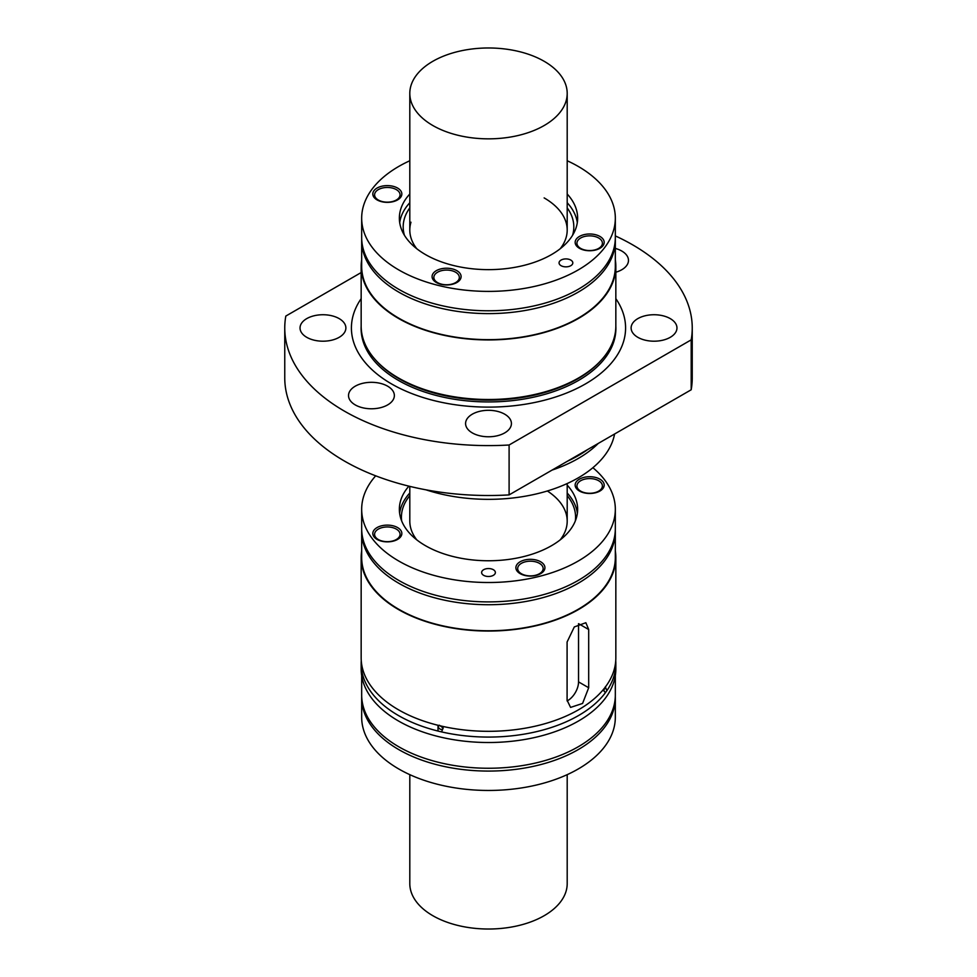 <?xml version="1.0" encoding="UTF-8"?>
<svg xmlns="http://www.w3.org/2000/svg" width="977" height="977" viewBox="0 0 977 977"><rect width="100%" height="100%" fill="white"/><g stroke="black" fill="none" stroke-linecap="round" stroke-linejoin="round"><path stroke-width="1.47" d="M615.327 259.845A127.34 73.519 180 0 1 615.84 266.416A127.34 73.519 180 0 1 613.947 279.056A127.34 73.519 180 0 1 526.896 336.515A127.34 73.519 180 0 1 398.457 318.404A127.34 73.519 180 0 1 361.16 266.416A127.34 73.519 180 0 1 361.673 259.845M361.673 240.379L361.673 266.416A126.827 73.226 0 0 0 398.824 318.197A126.827 73.226 0 0 0 537.032 334.073A126.827 73.226 0 0 0 615.327 266.416L615.327 240.379A126.827 73.226 180 0 1 537.032 308.036A126.827 73.226 180 0 1 398.824 292.16A126.827 73.226 180 0 1 361.673 240.379A126.827 73.226 180 0 1 361.698 238.974M560.224 248.732A78.697 45.431 0 0 0 567.197 229.522M409.803 229.522A78.697 45.431 0 0 0 416.776 248.732M560.212 248.744A78.697 45.431 0 0 0 567.197 230.022A78.697 45.431 0 0 0 544.14 197.904M410.975 222.219A78.697 45.431 0 0 0 409.803 230.022A78.697 45.431 0 0 0 416.788 248.744M567.197 160.753A126.827 73.226 180 0 1 578.176 166.395A126.827 73.226 180 0 1 615.327 218.176L615.327 237.558A126.827 73.226 180 0 1 613.434 250.149A126.827 73.226 180 0 1 608.146 261.836A126.827 73.226 180 0 1 398.824 289.339A126.827 73.226 180 0 1 368.854 261.836A126.827 73.226 180 0 1 361.673 237.558L361.673 218.176A126.827 73.226 180 0 1 363.566 205.585A126.827 73.226 180 0 1 409.803 160.753M615.327 218.176A126.827 73.226 180 0 1 537.032 285.821A126.827 73.226 180 0 1 398.824 269.957A126.827 73.226 180 0 1 361.673 218.176M570.8 260.077A6.876 3.969 0 0 0 568.565 259.21A6.876 3.969 0 0 0 559.064 262.886A6.876 3.969 0 0 0 561.079 265.695A6.876 3.969 0 0 0 568.565 266.55A6.876 3.969 0 0 0 572.815 262.886A6.876 3.969 0 0 0 570.8 260.077M409.803 194.008A89.139 51.463 0 0 0 399.361 218.176A89.139 51.463 0 0 0 488.5 269.64A89.139 51.463 0 0 0 577.639 218.176A89.139 51.463 0 0 0 567.197 194.008M599.939 236.446A14.521 8.378 0 0 0 585.296 234.382A14.521 8.378 0 0 0 575.38 240.928A14.521 8.378 0 0 0 579.41 248.292A14.521 8.378 0 0 0 599.939 248.292A14.521 8.378 0 0 0 599.939 236.446M456.857 270.666A14.521 8.378 0 0 0 442.215 268.602A14.521 8.378 0 0 0 432.298 275.148A14.521 8.378 0 0 0 436.328 282.512A14.521 8.378 0 0 0 456.857 282.512A14.521 8.378 0 0 0 456.857 270.666M377.061 199.906A14.521 8.378 0 0 0 397.59 199.906A14.521 8.378 0 0 0 401.62 195.424A14.521 8.378 0 0 0 397.59 188.06A14.521 8.378 0 0 0 377.061 188.06A14.521 8.378 0 0 0 377.061 199.906L377.061 199.906M374.606 195.119A12.738 7.352 0 0 0 374.594 195.437A12.738 7.352 0 0 0 377.733 200.273M409.803 202.74A89.139 51.463 0 0 0 399.691 222.548M577.309 222.548A89.139 51.463 0 0 0 567.197 202.74M409.803 207.881A85.317 49.253 0 0 0 404.417 235.262M572.583 235.262A85.317 49.253 0 0 0 567.197 207.881M378.319 200.016A12.738 7.352 0 0 0 385.133 202.056A12.738 7.352 0 0 0 400.057 194.814A12.738 7.352 0 0 0 396.332 189.611A12.738 7.352 0 0 0 382.459 188.024A12.738 7.352 0 0 0 374.594 194.814A12.738 7.352 0 0 0 378.319 200.016M396.918 200.273A12.738 7.352 0 0 0 400.057 195.437A12.738 7.352 0 0 0 400.045 195.119M615.84 266.416L615.84 325.988A127.34 73.519 180 0 1 602.736 358.461A127.34 73.519 180 0 1 578.543 377.965A127.34 73.519 180 0 1 398.457 377.965A127.34 73.519 180 0 1 374.264 358.461A127.34 73.519 180 0 1 361.16 325.988L361.16 266.416M615.327 235.909A203.741 117.631 180 0 1 692.241 327.967L692.241 377.879A203.741 117.631 180 0 1 691.191 389.774L509.102 494.899A203.741 117.631 180 0 1 284.759 377.879L284.759 327.967A203.741 117.631 180 0 1 285.809 316.072L361.16 272.559M301.392 332.449A22.923 13.238 180 0 1 300.037 327.967A22.923 13.238 180 0 1 314.191 315.742A22.923 13.238 180 0 1 339.166 318.612A22.923 13.238 180 0 1 345.882 327.967A22.923 13.238 180 0 1 331.728 340.191A22.923 13.238 180 0 1 306.754 337.321A22.923 13.238 180 0 1 301.392 332.449M361.16 298.657A137.085 79.149 0 0 0 391.569 383.937A137.085 79.149 0 0 0 585.431 383.937A137.085 79.149 0 0 0 615.84 298.657M472.294 432.896A22.923 13.238 180 0 1 465.577 423.542A22.923 13.238 180 0 1 479.731 411.317A22.923 13.238 180 0 1 504.706 414.187A22.923 13.238 180 0 1 510.067 419.06A22.923 13.238 180 0 1 511.423 423.542A22.923 13.238 180 0 1 497.269 435.766A22.923 13.238 180 0 1 472.294 432.896M392.18 401.181A22.923 13.238 180 0 1 355.237 404.905A22.923 13.238 180 0 1 348.52 395.551A22.923 13.238 180 0 1 362.675 383.326A22.923 13.238 180 0 1 387.649 386.196A22.923 13.238 180 0 1 394.366 395.551A22.923 13.238 180 0 1 392.18 401.181M692.241 327.967A203.741 117.631 180 0 1 691.191 339.862L509.102 444.999A203.741 117.631 180 0 1 284.759 327.967M691.191 389.774L691.191 339.862M670.246 318.612A22.923 13.238 180 0 1 675.608 323.485A22.923 13.238 180 0 1 676.963 327.967A22.923 13.238 180 0 1 662.809 340.191A22.923 13.238 180 0 1 637.834 337.321A22.923 13.238 180 0 1 631.118 327.967A22.923 13.238 180 0 1 645.272 315.742A22.923 13.238 180 0 1 670.246 318.612M615.327 248.414A22.923 13.238 180 0 1 621.763 251.028A22.923 13.238 180 0 1 628.48 260.395A22.923 13.238 180 0 1 615.84 272.217M509.102 494.899L509.102 444.999M576.955 243.517A12.738 7.352 0 0 0 576.943 243.823A12.738 7.352 0 0 0 580.082 248.659M433.873 277.737A12.738 7.352 0 0 0 433.861 278.042A12.738 7.352 0 0 0 437 282.878M437.586 282.622A12.738 7.352 0 0 0 450.434 284.429A12.738 7.352 0 0 0 459.141 278.689A12.738 7.352 0 0 0 459.324 277.419A12.738 7.352 0 0 0 455.6 272.217A12.738 7.352 0 0 0 441.714 270.629A12.738 7.352 0 0 0 433.861 277.419A12.738 7.352 0 0 0 437.586 282.622M456.186 282.878A12.738 7.352 0 0 0 459.141 279.312A12.738 7.352 0 0 0 459.324 278.042A12.738 7.352 0 0 0 459.312 277.737M599.267 248.659A12.738 7.352 0 0 0 602.406 243.823A12.738 7.352 0 0 0 602.394 243.517M587.482 250.442A12.738 7.352 0 0 0 602.406 243.2A12.738 7.352 0 0 0 598.681 238.009A12.738 7.352 0 0 0 584.796 236.41A12.738 7.352 0 0 0 576.943 243.2A12.738 7.352 0 0 0 580.668 248.402A12.738 7.352 0 0 0 587.482 250.442M552.066 470.096A126.827 73.226 0 0 0 592.27 448.834A126.827 73.226 0 0 0 598.254 443.436M425.996 489.831A126.827 73.226 0 0 0 614.594 433.996M567.442 461.217A126.827 73.226 0 0 0 587.763 449.481M615.302 238.974A126.827 73.226 180 0 1 615.327 240.379M588.691 687.747L588.691 629.53L585.858 622.715L574.305 626.941L567.087 641.999L567.087 700.228L570.58 707.409L582.585 703.44L588.691 687.747L578.543 681.885A15.278 8.817 -60 0 1 567.112 700.936M578.543 681.885L578.543 623.656L588.691 629.53M615.302 530.084A126.827 73.226 180 0 1 615.327 531.5L615.327 557.537A126.827 73.226 180 0 1 537.032 625.182A126.827 73.226 180 0 1 398.824 609.318A126.827 73.226 180 0 1 361.673 557.537L361.673 531.5A126.827 73.226 180 0 1 361.698 530.084M615.327 531.5A126.827 73.226 180 0 1 537.032 599.145A126.827 73.226 180 0 1 398.824 583.281A126.827 73.226 180 0 1 384.73 573.609A126.827 73.226 180 0 1 361.673 531.5M416.788 539.854A78.697 45.431 180 0 1 410.975 528.96A78.697 45.431 180 0 1 409.803 521.144L409.803 486.375M361.673 675.559L361.673 695.026A126.827 73.226 0 0 0 368.854 719.316A126.827 73.226 0 0 0 398.824 746.807A126.827 73.226 0 0 0 608.146 719.316A126.827 73.226 0 0 0 615.327 695.026L615.327 675.559M615.327 550.967A127.34 73.519 180 0 1 615.84 557.537A127.34 73.519 180 0 1 561.714 617.684A127.34 73.519 180 0 1 398.457 609.526A127.34 73.519 180 0 1 361.16 557.537A127.34 73.519 180 0 1 361.673 550.967M592.88 467.702A126.827 73.226 180 0 1 615.327 509.298L615.327 528.679A126.827 73.226 180 0 1 608.146 552.958A126.827 73.226 180 0 1 398.824 580.448A126.827 73.226 180 0 1 384.73 570.776A126.827 73.226 180 0 1 368.854 552.958A126.827 73.226 180 0 1 361.673 528.679L361.673 509.298A126.827 73.226 180 0 1 375.693 475.823M539.414 563.338A12.738 7.352 0 0 0 525.541 561.751A12.738 7.352 0 0 0 517.676 568.541A12.738 7.352 0 0 0 519.984 572.766A12.738 7.352 0 0 0 521.4 573.731A12.738 7.352 0 0 0 535.286 575.331A12.738 7.352 0 0 0 543.139 568.541A12.738 7.352 0 0 0 539.414 563.338M517.688 568.846A12.738 7.352 -0 0 0 517.676 569.164A12.738 7.352 -0 0 0 519.984 573.389A12.738 7.352 -0 0 0 520.814 574M484.543 569.273A6.876 3.969 0 0 0 481.624 572.522A6.876 3.969 0 0 0 483.639 575.331A6.876 3.969 0 0 0 491.126 576.186A6.876 3.969 0 0 0 495.376 572.522A6.876 3.969 0 0 0 493.361 569.713A6.876 3.969 0 0 0 484.543 569.273M361.698 696.442A126.827 73.226 0 0 0 361.673 697.859L361.673 717.24A126.827 73.226 0 0 0 363.566 729.819A126.827 73.226 0 0 0 398.824 769.009A126.827 73.226 0 0 0 537.032 784.885A126.827 73.226 0 0 0 615.327 717.24L615.327 697.859A126.827 73.226 0 0 0 615.302 696.442M599.267 491.394A12.738 7.352 0 0 0 602.406 486.558A12.738 7.352 0 0 0 602.394 486.241M580.668 491.126A12.738 7.352 0 0 0 594.541 492.726A12.738 7.352 0 0 0 602.406 485.935A12.738 7.352 0 0 0 598.681 480.733A12.738 7.352 0 0 0 582.353 479.915A12.738 7.352 0 0 0 576.943 485.935A12.738 7.352 0 0 0 580.668 491.126M409.803 495.669A87.075 50.279 0 0 0 401.657 520.888M409.803 493.031A89.139 51.463 0 0 0 399.63 513.243M577.37 513.243A89.139 51.463 0 0 0 567.197 493.031M575.343 520.888A87.075 50.279 0 0 0 567.197 495.669M408.887 486.155A89.139 51.463 0 0 0 399.361 509.298A89.139 51.463 0 0 0 488.5 560.761A89.139 51.463 0 0 0 577.639 509.298A89.139 51.463 0 0 0 567.197 485.129M615.327 509.298A126.827 73.226 180 0 1 537.032 576.943A126.827 73.226 180 0 1 398.824 561.067A126.827 73.226 180 0 1 361.673 509.298M377.061 539.414A14.521 8.378 0 0 0 395.673 540.342A14.521 8.378 0 0 0 397.59 539.414A14.521 8.378 0 0 0 397.59 527.568A14.521 8.378 0 0 0 377.061 527.568A14.521 8.378 0 0 0 377.061 539.414L377.061 539.414M599.939 491.028L599.939 491.028A14.521 8.378 0 0 0 600.782 479.707A14.521 8.378 0 0 0 581.327 478.242A14.521 8.378 0 0 0 579.41 479.17A14.521 8.378 0 0 0 579.41 491.028A14.521 8.378 0 0 0 599.939 491.028M540.672 573.633L540.672 573.633A14.521 8.378 -0 0 0 541.514 562.312A14.521 8.378 -0 0 0 522.06 560.847A14.521 8.378 -0 0 0 520.143 561.775A14.521 8.378 -0 0 0 520.143 573.633A14.521 8.378 -0 0 0 540.672 573.633M540 574A12.738 7.352 -0 0 0 543.139 569.164A12.738 7.352 -0 0 0 543.127 568.846M396.918 539.78A12.738 7.352 0 0 0 400.057 534.944A12.738 7.352 0 0 0 400.045 534.639M361.673 697.859A126.827 73.226 0 0 0 398.824 749.628A126.827 73.226 0 0 0 537.032 765.504A126.827 73.226 0 0 0 615.327 697.859M396.332 529.119A12.738 7.352 0 0 0 380.004 528.301A12.738 7.352 0 0 0 374.594 534.321A12.738 7.352 0 0 0 378.319 539.524A12.738 7.352 0 0 0 392.204 541.111A12.738 7.352 0 0 0 400.057 534.321A12.738 7.352 0 0 0 396.332 529.119M374.606 534.639A12.738 7.352 0 0 0 374.594 534.944A12.738 7.352 0 0 0 377.733 539.78M615.84 557.537L615.84 657.79A127.34 73.519 180 0 1 606.864 684.914L605.398 686.941A127.34 73.519 180 0 1 441.531 726.131L443.167 728.121L441.531 731.895A127.34 73.519 180 0 0 605.398 692.705L603.151 689.774M361.258 660.672A127.34 73.519 180 0 0 361.16 663.554A127.34 73.519 180 0 0 398.457 715.543A127.34 73.519 180 0 0 438.014 731.052L438.014 725.288A127.34 73.519 180 0 1 398.457 709.778A127.34 73.519 180 0 1 361.16 657.79L361.16 557.537M438.185 725.288L441.531 726.131M615.742 660.672A127.34 73.519 180 0 1 615.84 663.554L615.84 668.989A127.34 73.519 180 0 1 561.714 729.147A127.34 73.519 180 0 1 398.457 720.977A127.34 73.519 180 0 1 361.16 668.989L361.16 663.554M605.313 686.843L606.864 690.678A127.34 73.519 180 0 0 615.84 663.554M443.07 727.462A2.552 1.917 35.7 0 1 443.094 727.804A2.552 1.917 35.7 0 1 442.813 728.72A2.552 1.917 35.7 0 1 440.163 729.111A2.552 1.917 35.7 0 1 438.392 726.68A2.552 1.917 35.7 0 1 438.673 725.752A2.552 1.917 35.7 0 1 439.332 725.239M439.394 725.239L443.094 727.963M605.398 692.705L606.864 690.678M438.014 731.052L441.531 731.895M604.678 687.893A2.552 0.794 -76.6 0 1 603.346 690.715M547.34 490.979A78.697 45.431 180 0 1 567.197 521.144A78.697 45.431 180 0 1 560.212 539.854M576.955 486.241A12.738 7.352 0 0 0 576.943 486.558A12.738 7.352 0 0 0 580.082 491.394M432.86 125.532A78.697 45.431 180 0 1 410.975 101.217A78.697 45.431 180 0 1 409.803 93.413A78.697 45.431 180 0 1 458.384 51.439A78.697 45.431 180 0 1 544.14 61.282A78.697 45.431 180 0 1 567.197 93.413A78.697 45.431 180 0 1 518.616 135.388A78.697 45.431 180 0 1 432.86 125.532M567.197 774.663L567.197 883.587A78.697 45.431 180 0 1 518.616 925.561A78.697 45.431 180 0 1 432.86 915.718A78.697 45.431 180 0 1 409.803 883.587L409.803 774.663M602.736 358.461L601.954 359.377A126.473 73.019 180 0 1 577.932 378.746A126.473 73.019 180 0 1 399.068 378.746A126.473 73.019 180 0 1 375.046 359.377L374.264 358.461M615.84 326.245A127.389 73.544 180 0 1 578.579 380.395A127.389 73.544 180 0 1 398.421 380.395A127.389 73.544 180 0 1 361.16 326.245M400.057 195.437L400.057 194.814M459.324 278.042L459.324 277.419M602.406 243.823L602.406 243.2M576.943 243.823L576.943 243.2M374.594 195.437L374.594 194.814M433.861 278.042L433.861 277.419M517.676 569.164L517.676 568.541M602.406 486.558L602.406 485.935M374.594 534.944L374.594 534.321M543.139 569.164L543.139 568.541M400.057 534.944L400.057 534.321M576.943 486.558L576.943 485.935M567.197 93.413L567.197 230.022M567.197 483.542L567.197 521.144M409.803 93.413L409.803 230.022"/></g></svg>
